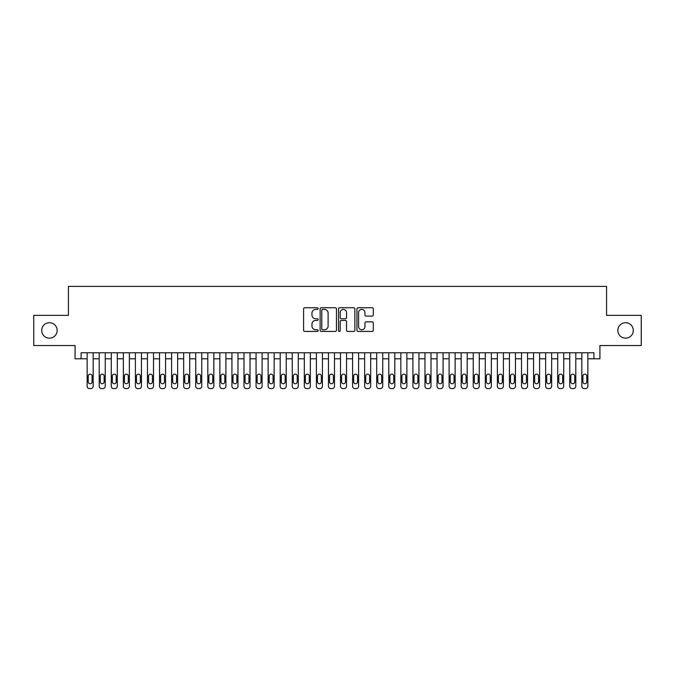 <?xml version="1.0" encoding="UTF-8"?>
<svg xmlns="http://www.w3.org/2000/svg" width="675" height="675" viewBox="0 0 675 675"><rect width="100%" height="100%" fill="white"/><g stroke="black" fill="none" stroke-linecap="round" stroke-linejoin="round"><path stroke-width="1.01" d="M318.195 308.568A0.827 0.827 0 0 0 317.368 307.741L304.779 307.741A1.181 1.181 0 0 0 303.598 308.922L303.598 330.244A1.181 1.181 0 0 0 304.779 331.425L317.368 331.425A0.827 0.827 0 0 0 318.195 330.598A0.827 0.827 0 0 0 317.368 329.771L315.74 329.771A3.788 3.788 0 0 1 311.951 325.974L311.951 324.202A3.788 3.788 0 0 1 315.74 320.414L317.368 320.414A0.827 0.827 0 0 0 318.195 319.579A0.827 0.827 0 0 0 317.368 318.752L315.74 318.752A3.788 3.788 0 0 1 311.951 314.963L311.951 313.192A3.788 3.788 0 0 1 315.74 309.395L317.368 309.395A0.827 0.827 0 0 0 318.195 308.568M617.844 330.438A7.72 7.72 0 0 0 625.565 338.167A7.72 7.72 0 0 0 633.285 330.438A7.72 7.72 0 0 0 625.565 322.718A7.72 7.72 0 0 0 617.844 330.438M41.715 330.438A7.72 7.72 0 0 0 49.435 338.167A7.72 7.72 0 0 0 57.156 330.438A7.72 7.72 0 0 0 49.435 322.718A7.72 7.72 0 0 0 41.715 330.438M372.111 316.086A1.181 1.181 0 0 0 373.292 314.904L373.292 308.922A1.181 1.181 0 0 0 372.111 307.741L358.138 307.741A1.181 1.181 0 0 0 356.948 308.922L356.948 330.244A1.181 1.181 0 0 0 358.138 331.425L372.111 331.425A1.181 1.181 0 0 0 373.292 330.244L373.292 323.021A1.181 1.181 0 0 0 372.111 321.832L366.128 321.832A1.181 1.181 0 0 0 364.947 323.021L364.947 326.599A3.164 3.164 0 0 1 361.775 329.771A3.164 3.164 0 0 1 358.611 326.599L358.611 312.567A3.164 3.164 0 0 1 361.775 309.395A3.164 3.164 0 0 1 364.947 312.567L364.947 314.904A1.181 1.181 0 0 0 366.128 316.086L372.111 316.086M593.89 358.796L599.923 358.796L599.923 345.524L641.25 345.524L641.25 315.36L606.563 315.36L606.563 286.402L68.437 286.402L68.437 315.36L33.75 315.36L33.75 345.524L75.077 345.524L75.077 358.796L87.142 358.796L87.142 386.184A2.413 2.413 0 0 0 89.556 388.598L90.762 388.598A2.413 2.413 0 0 0 93.175 386.184L93.175 358.796L99.208 358.796L99.208 386.184A2.413 2.413 0 0 0 101.621 388.598L102.828 388.598A2.413 2.413 0 0 0 105.241 386.184L105.241 358.796L111.274 358.796L111.274 386.184A2.413 2.413 0 0 0 113.687 388.598L114.893 388.598A2.413 2.413 0 0 0 117.307 386.184L117.307 358.796L123.339 358.796L123.339 386.184A2.413 2.413 0 0 0 125.752 388.598L126.959 388.598A2.413 2.413 0 0 0 129.372 386.184L129.372 358.796L135.405 358.796L135.405 386.184A2.413 2.413 0 0 0 137.818 388.598L139.025 388.598A2.413 2.413 0 0 0 141.438 386.184L141.438 358.796L147.471 358.796L147.471 386.184A2.413 2.413 0 0 0 149.884 388.598L151.09 388.598A2.413 2.413 0 0 0 153.503 386.184L153.503 358.796L159.536 358.796L159.536 386.184A2.413 2.413 0 0 0 161.949 388.598L163.156 388.598A2.413 2.413 0 0 0 165.569 386.184L165.569 358.796L171.602 358.796L171.602 386.184A2.413 2.413 0 0 0 174.015 388.598L175.222 388.598A2.413 2.413 0 0 0 177.635 386.184L177.635 358.796L183.668 358.796L183.668 386.184A2.413 2.413 0 0 0 186.081 388.598L187.287 388.598A2.413 2.413 0 0 0 189.7 386.184L189.7 358.796L195.733 358.796L195.733 386.184A2.413 2.413 0 0 0 198.146 388.598L199.353 388.598A2.413 2.413 0 0 0 201.766 386.184L201.766 358.796L207.799 358.796L207.799 386.184A2.413 2.413 0 0 0 210.212 388.598L211.418 388.598A2.413 2.413 0 0 0 213.832 386.184L213.832 358.796L219.864 358.796L219.864 386.184A2.413 2.413 0 0 0 222.278 388.598L223.484 388.598A2.413 2.413 0 0 0 225.897 386.184L225.897 358.796L231.93 358.796L231.93 386.184A2.413 2.413 0 0 0 234.343 388.598L235.55 388.598A2.413 2.413 0 0 0 237.963 386.184L237.963 358.796L243.996 358.796L243.996 386.184A2.413 2.413 0 0 0 246.409 388.598L247.615 388.598A2.413 2.413 0 0 0 250.028 386.184L250.028 358.796L256.061 358.796L256.061 386.184A2.413 2.413 0 0 0 258.474 388.598L259.681 388.598A2.413 2.413 0 0 0 262.094 386.184L262.094 358.796L268.127 358.796L268.127 386.184A2.413 2.413 0 0 0 270.54 388.598L271.747 388.598A2.413 2.413 0 0 0 274.16 386.184L274.16 358.796L280.192 358.796L280.192 386.184A2.413 2.413 0 0 0 282.606 388.598L283.812 388.598A2.413 2.413 0 0 0 286.225 386.184L286.225 358.796L292.258 358.796L292.258 386.184A2.413 2.413 0 0 0 294.671 388.598L295.878 388.598A2.413 2.413 0 0 0 298.291 386.184L298.291 358.796L304.324 358.796L304.324 386.184A2.413 2.413 0 0 0 306.737 388.598L307.943 388.598A2.413 2.413 0 0 0 310.357 386.184L310.357 358.796L316.389 358.796L316.389 386.184A2.413 2.413 0 0 0 318.802 388.598L320.009 388.598A2.413 2.413 0 0 0 322.422 386.184L322.422 358.796L328.455 358.796L328.455 386.184A2.413 2.413 0 0 0 330.868 388.598L332.075 388.598A2.413 2.413 0 0 0 334.488 386.184L334.488 358.796L340.512 358.796L340.512 386.184A2.413 2.413 0 0 0 342.925 388.598L344.132 388.598A2.413 2.413 0 0 0 346.545 386.184L346.545 358.796L352.578 358.796L352.578 386.184A2.413 2.413 0 0 0 354.991 388.598L356.198 388.598A2.413 2.413 0 0 0 358.611 386.184L358.611 358.796L364.643 358.796L364.643 386.184A2.413 2.413 0 0 0 367.057 388.598L368.263 388.598A2.413 2.413 0 0 0 370.676 386.184L370.676 358.796L376.709 358.796L376.709 386.184A2.413 2.413 0 0 0 379.122 388.598L380.329 388.598A2.413 2.413 0 0 0 382.742 386.184L382.742 358.796L388.775 358.796L388.775 386.184A2.413 2.413 0 0 0 391.188 388.598L392.394 388.598A2.413 2.413 0 0 0 394.808 386.184L394.808 358.796L400.84 358.796L400.84 386.184A2.413 2.413 0 0 0 403.253 388.598L404.46 388.598A2.413 2.413 0 0 0 406.873 386.184L406.873 358.796L412.906 358.796L412.906 386.184A2.413 2.413 0 0 0 415.319 388.598L416.526 388.598A2.413 2.413 0 0 0 418.939 386.184L418.939 358.796L424.972 358.796L424.972 386.184A2.413 2.413 0 0 0 427.385 388.598L428.591 388.598A2.413 2.413 0 0 0 431.004 386.184L431.004 358.796L437.037 358.796L437.037 386.184A2.413 2.413 0 0 0 439.45 388.598L440.657 388.598A2.413 2.413 0 0 0 443.07 386.184L443.07 358.796L449.103 358.796L449.103 386.184A2.413 2.413 0 0 0 451.516 388.598L452.722 388.598A2.413 2.413 0 0 0 455.136 386.184L455.136 358.796L461.168 358.796L461.168 386.184A2.413 2.413 0 0 0 463.582 388.598L464.788 388.598A2.413 2.413 0 0 0 467.201 386.184L467.201 358.796L473.234 358.796L473.234 386.184A2.413 2.413 0 0 0 475.647 388.598L476.854 388.598A2.413 2.413 0 0 0 479.267 386.184L479.267 358.796L485.3 358.796L485.3 386.184A2.413 2.413 0 0 0 487.713 388.598L488.919 388.598A2.413 2.413 0 0 0 491.333 386.184L491.333 358.796L497.365 358.796L497.365 386.184A2.413 2.413 0 0 0 499.778 388.598L500.985 388.598A2.413 2.413 0 0 0 503.398 386.184L503.398 358.796L509.431 358.796L509.431 386.184A2.413 2.413 0 0 0 511.844 388.598L513.051 388.598A2.413 2.413 0 0 0 515.464 386.184L515.464 358.796L521.497 358.796L521.497 386.184A2.413 2.413 0 0 0 523.91 388.598L525.116 388.598A2.413 2.413 0 0 0 527.529 386.184L527.529 358.796L533.562 358.796L533.562 386.184A2.413 2.413 0 0 0 535.975 388.598L537.182 388.598A2.413 2.413 0 0 0 539.595 386.184L539.595 358.796L545.628 358.796L545.628 386.184A2.413 2.413 0 0 0 548.041 388.598L549.248 388.598A2.413 2.413 0 0 0 551.661 386.184L551.661 358.796L557.693 358.796L557.693 386.184A2.413 2.413 0 0 0 560.107 388.598L561.313 388.598A2.413 2.413 0 0 0 563.726 386.184L563.726 358.796L569.759 358.796L569.759 386.184A2.413 2.413 0 0 0 572.172 388.598L573.379 388.598A2.413 2.413 0 0 0 575.792 386.184L575.792 358.796L581.825 358.796L581.825 386.184A2.413 2.413 0 0 0 584.238 388.598L585.444 388.598A2.413 2.413 0 0 0 587.858 386.184L587.858 358.796L593.89 358.796L593.89 352.763L81.11 352.763L81.11 358.796M336.462 308.922A1.181 1.181 0 0 0 335.281 307.741L321.308 307.741A1.181 1.181 0 0 0 320.119 308.922L320.119 330.244A1.181 1.181 0 0 0 321.308 331.425L335.281 331.425A1.181 1.181 0 0 0 336.462 330.244L336.462 308.922M339.719 307.741L353.692 307.741A1.181 1.181 0 0 1 354.881 308.922L354.881 330.244A1.181 1.181 0 0 1 353.692 331.425L347.718 331.425A1.181 1.181 0 0 1 346.528 330.244L346.528 321.595A1.181 1.181 0 0 0 345.347 320.414L341.381 320.414A1.181 1.181 0 0 0 340.192 321.595L340.192 330.598A0.827 0.827 0 0 1 339.365 331.425A0.827 0.827 0 0 1 338.538 330.598L338.538 308.922A1.181 1.181 0 0 1 339.719 307.741M322.608 309.395A0.827 0.827 0 0 0 321.781 310.23L321.781 328.936A0.827 0.827 0 0 0 322.608 329.771L324.321 329.771A3.788 3.788 0 0 0 328.118 325.974L328.118 313.192A3.788 3.788 0 0 0 324.321 309.395L322.608 309.395M346.528 312.626A3.164 3.164 0 0 0 343.364 309.454A3.164 3.164 0 0 0 340.192 312.626L340.192 317.571A1.181 1.181 0 0 0 341.381 318.752L345.347 318.752A1.181 1.181 0 0 0 346.528 317.571L346.528 312.626M93.175 352.763L93.175 386.184M87.142 352.763L87.142 386.184M92.087 381.839A1.932 1.932 0 0 1 90.155 383.771A1.932 1.932 0 0 1 88.222 381.839L88.222 376.051A1.932 1.932 0 0 1 90.155 374.119A1.932 1.932 0 0 1 92.087 376.051L92.087 381.839M89.556 388.598L90.762 388.598M105.241 352.763L105.241 386.184M99.208 352.763L99.208 386.184M104.153 381.839A1.932 1.932 0 0 1 102.22 383.771A1.932 1.932 0 0 1 100.288 381.839L100.288 376.051A1.932 1.932 0 0 1 102.22 374.119A1.932 1.932 0 0 1 104.153 376.051L104.153 381.839M101.621 388.598L102.828 388.598M117.307 352.763L117.307 386.184M111.274 352.763L111.274 386.184M116.218 381.839A1.932 1.932 0 0 1 114.286 383.771A1.932 1.932 0 0 1 112.354 381.839L112.354 376.051A1.932 1.932 0 0 1 114.286 374.119A1.932 1.932 0 0 1 116.218 376.051L116.218 381.839M113.687 388.598L114.893 388.598M129.372 352.763L129.372 386.184M123.339 352.763L123.339 386.184M128.284 381.839A1.932 1.932 0 0 1 126.352 383.771A1.932 1.932 0 0 1 124.419 381.839L124.419 376.051A1.932 1.932 0 0 1 126.352 374.119A1.932 1.932 0 0 1 128.284 376.051L128.284 381.839M125.752 388.598L126.959 388.598M141.438 352.763L141.438 386.184M135.405 352.763L135.405 386.184M140.349 381.839A1.932 1.932 0 0 1 138.417 383.771A1.932 1.932 0 0 1 136.485 381.839L136.485 376.051A1.932 1.932 0 0 1 138.417 374.119A1.932 1.932 0 0 1 140.349 376.051L140.349 381.839M137.818 388.598L139.025 388.598M153.503 352.763L153.503 386.184M147.471 352.763L147.471 386.184M152.415 381.839A1.932 1.932 0 0 1 150.483 383.771A1.932 1.932 0 0 1 148.551 381.839L148.551 376.051A1.932 1.932 0 0 1 150.483 374.119A1.932 1.932 0 0 1 152.415 376.051L152.415 381.839M149.884 388.598L151.09 388.598M165.569 352.763L165.569 386.184M159.536 352.763L159.536 386.184M164.481 381.839A1.932 1.932 0 0 1 162.548 383.771A1.932 1.932 0 0 1 160.616 381.839L160.616 376.051A1.932 1.932 0 0 1 162.548 374.119A1.932 1.932 0 0 1 164.481 376.051L164.481 381.839M161.949 388.598L163.156 388.598M177.635 352.763L177.635 386.184M171.602 352.763L171.602 386.184M176.546 381.839A1.932 1.932 0 0 1 174.614 383.771A1.932 1.932 0 0 1 172.682 381.839L172.682 376.051A1.932 1.932 0 0 1 174.614 374.119A1.932 1.932 0 0 1 176.546 376.051L176.546 381.839M174.015 388.598L175.222 388.598M189.7 352.763L189.7 386.184M183.668 352.763L183.668 386.184M188.612 381.839A1.932 1.932 0 0 1 186.68 383.771A1.932 1.932 0 0 1 184.748 381.839L184.748 376.051A1.932 1.932 0 0 1 186.68 374.119A1.932 1.932 0 0 1 188.612 376.051L188.612 381.839M186.081 388.598L187.287 388.598M201.766 352.763L201.766 386.184M195.733 352.763L195.733 386.184M200.678 381.839A1.932 1.932 0 0 1 198.745 383.771A1.932 1.932 0 0 1 196.813 381.839L196.813 376.051A1.932 1.932 0 0 1 198.745 374.119A1.932 1.932 0 0 1 200.678 376.051L200.678 381.839M198.146 388.598L199.353 388.598M213.832 352.763L213.832 386.184M207.799 352.763L207.799 386.184M212.743 381.839A1.932 1.932 0 0 1 210.811 383.771A1.932 1.932 0 0 1 208.879 381.839L208.879 376.051A1.932 1.932 0 0 1 210.811 374.119A1.932 1.932 0 0 1 212.743 376.051L212.743 381.839M210.212 388.598L211.418 388.598M225.897 352.763L225.897 386.184M219.864 352.763L219.864 386.184M224.809 381.839A1.932 1.932 0 0 1 222.877 383.771A1.932 1.932 0 0 1 220.944 381.839L220.944 376.051A1.932 1.932 0 0 1 222.877 374.119A1.932 1.932 0 0 1 224.809 376.051L224.809 381.839M222.278 388.598L223.484 388.598M237.963 352.763L237.963 386.184M231.93 352.763L231.93 386.184M236.874 381.839A1.932 1.932 0 0 1 234.942 383.771A1.932 1.932 0 0 1 233.01 381.839L233.01 376.051A1.932 1.932 0 0 1 234.942 374.119A1.932 1.932 0 0 1 236.874 376.051L236.874 381.839M234.343 388.598L235.55 388.598M250.028 352.763L250.028 386.184M243.996 352.763L243.996 386.184M248.94 381.839A1.932 1.932 0 0 1 247.008 383.771A1.932 1.932 0 0 1 245.076 381.839L245.076 376.051A1.932 1.932 0 0 1 247.008 374.119A1.932 1.932 0 0 1 248.94 376.051L248.94 381.839M246.409 388.598L247.615 388.598M262.094 352.763L262.094 386.184M256.061 352.763L256.061 386.184M261.006 381.839A1.932 1.932 0 0 1 259.073 383.771A1.932 1.932 0 0 1 257.141 381.839L257.141 376.051A1.932 1.932 0 0 1 259.073 374.119A1.932 1.932 0 0 1 261.006 376.051L261.006 381.839M258.474 388.598L259.681 388.598M274.16 352.763L274.16 386.184M268.127 352.763L268.127 386.184M273.071 381.839A1.932 1.932 0 0 1 271.139 383.771A1.932 1.932 0 0 1 269.207 381.839L269.207 376.051A1.932 1.932 0 0 1 271.139 374.119A1.932 1.932 0 0 1 273.071 376.051L273.071 381.839M270.54 388.598L271.747 388.598M286.225 352.763L286.225 386.184M280.192 352.763L280.192 386.184M285.137 381.839A1.932 1.932 0 0 1 283.205 383.771A1.932 1.932 0 0 1 281.273 381.839L281.273 376.051A1.932 1.932 0 0 1 283.205 374.119A1.932 1.932 0 0 1 285.137 376.051L285.137 381.839M282.606 388.598L283.812 388.598M298.291 352.763L298.291 386.184M292.258 352.763L292.258 386.184M297.202 381.839A1.932 1.932 0 0 1 295.27 383.771A1.932 1.932 0 0 1 293.338 381.839L293.338 376.051A1.932 1.932 0 0 1 295.27 374.119A1.932 1.932 0 0 1 297.202 376.051L297.202 381.839M294.671 388.598L295.878 388.598M310.357 352.763L310.357 386.184M304.324 352.763L304.324 386.184M309.268 381.839A1.932 1.932 0 0 1 307.336 383.771A1.932 1.932 0 0 1 305.404 381.839L305.404 376.051A1.932 1.932 0 0 1 307.336 374.119A1.932 1.932 0 0 1 309.268 376.051L309.268 381.839M306.737 388.598L307.943 388.598M322.422 352.763L322.422 386.184M316.389 352.763L316.389 386.184M321.334 381.839A1.932 1.932 0 0 1 319.402 383.771A1.932 1.932 0 0 1 317.469 381.839L317.469 376.051A1.932 1.932 0 0 1 319.402 374.119A1.932 1.932 0 0 1 321.334 376.051L321.334 381.839M318.802 388.598L320.009 388.598M334.488 352.763L334.488 386.184M328.455 352.763L328.455 386.184M333.399 381.839A1.932 1.932 0 0 1 331.467 383.771A1.932 1.932 0 0 1 329.535 381.839L329.535 376.051A1.932 1.932 0 0 1 331.467 374.119A1.932 1.932 0 0 1 333.399 376.051L333.399 381.839M330.868 388.598L332.075 388.598M346.545 352.763L346.545 386.184M340.512 352.763L340.512 386.184M345.465 381.839A1.932 1.932 0 0 1 343.533 383.771A1.932 1.932 0 0 1 341.601 381.839L341.601 376.051A1.932 1.932 0 0 1 343.533 374.119A1.932 1.932 0 0 1 345.465 376.051L345.465 381.839M342.925 388.598L344.132 388.598M358.611 352.763L358.611 386.184M352.578 352.763L352.578 386.184M357.531 381.839A1.932 1.932 0 0 1 355.598 383.771A1.932 1.932 0 0 1 353.666 381.839L353.666 376.051A1.932 1.932 0 0 1 355.598 374.119A1.932 1.932 0 0 1 357.531 376.051L357.531 381.839M354.991 388.598L356.198 388.598M370.676 352.763L370.676 386.184M364.643 352.763L364.643 386.184M369.596 381.839A1.932 1.932 0 0 1 367.664 383.771A1.932 1.932 0 0 1 365.732 381.839L365.732 376.051A1.932 1.932 0 0 1 367.664 374.119A1.932 1.932 0 0 1 369.596 376.051L369.596 381.839M367.057 388.598L368.263 388.598M382.742 352.763L382.742 386.184M376.709 352.763L376.709 386.184M381.662 381.839A1.932 1.932 0 0 1 379.73 383.771A1.932 1.932 0 0 1 377.798 381.839L377.798 376.051A1.932 1.932 0 0 1 379.73 374.119A1.932 1.932 0 0 1 381.662 376.051L381.662 381.839M379.122 388.598L380.329 388.598M394.808 352.763L394.808 386.184M388.775 352.763L388.775 386.184M393.727 381.839A1.932 1.932 0 0 1 391.795 383.771A1.932 1.932 0 0 1 389.863 381.839L389.863 376.051A1.932 1.932 0 0 1 391.795 374.119A1.932 1.932 0 0 1 393.727 376.051L393.727 381.839M391.188 388.598L392.394 388.598M406.873 352.763L406.873 386.184M400.84 352.763L400.84 386.184M405.793 381.839A1.932 1.932 0 0 1 403.861 383.771A1.932 1.932 0 0 1 401.929 381.839L401.929 376.051A1.932 1.932 0 0 1 403.861 374.119A1.932 1.932 0 0 1 405.793 376.051L405.793 381.839M403.253 388.598L404.46 388.598M418.939 352.763L418.939 386.184M412.906 352.763L412.906 386.184M417.859 381.839A1.932 1.932 0 0 1 415.927 383.771A1.932 1.932 0 0 1 413.994 381.839L413.994 376.051A1.932 1.932 0 0 1 415.927 374.119A1.932 1.932 0 0 1 417.859 376.051L417.859 381.839M415.319 388.598L416.526 388.598M431.004 352.763L431.004 386.184M424.972 352.763L424.972 386.184M429.924 381.839A1.932 1.932 0 0 1 427.992 383.771A1.932 1.932 0 0 1 426.06 381.839L426.06 376.051A1.932 1.932 0 0 1 427.992 374.119A1.932 1.932 0 0 1 429.924 376.051L429.924 381.839M427.385 388.598L428.591 388.598M443.07 352.763L443.07 386.184M437.037 352.763L437.037 386.184M441.99 381.839A1.932 1.932 0 0 1 440.058 383.771A1.932 1.932 0 0 1 438.126 381.839L438.126 376.051A1.932 1.932 0 0 1 440.058 374.119A1.932 1.932 0 0 1 441.99 376.051L441.99 381.839M439.45 388.598L440.657 388.598M455.136 352.763L455.136 386.184M449.103 352.763L449.103 386.184M454.056 381.839A1.932 1.932 0 0 1 452.123 383.771A1.932 1.932 0 0 1 450.191 381.839L450.191 376.051A1.932 1.932 0 0 1 452.123 374.119A1.932 1.932 0 0 1 454.056 376.051L454.056 381.839M451.516 388.598L452.722 388.598M467.201 352.763L467.201 386.184M461.168 352.763L461.168 386.184M466.121 381.839A1.932 1.932 0 0 1 464.189 383.771A1.932 1.932 0 0 1 462.257 381.839L462.257 376.051A1.932 1.932 0 0 1 464.189 374.119A1.932 1.932 0 0 1 466.121 376.051L466.121 381.839M463.582 388.598L464.788 388.598M479.267 352.763L479.267 386.184M473.234 352.763L473.234 386.184M478.187 381.839A1.932 1.932 0 0 1 476.255 383.771A1.932 1.932 0 0 1 474.322 381.839L474.322 376.051A1.932 1.932 0 0 1 476.255 374.119A1.932 1.932 0 0 1 478.187 376.051L478.187 381.839M475.647 388.598L476.854 388.598M491.333 352.763L491.333 386.184M485.3 352.763L485.3 386.184M490.252 381.839A1.932 1.932 0 0 1 488.32 383.771A1.932 1.932 0 0 1 486.388 381.839L486.388 376.051A1.932 1.932 0 0 1 488.32 374.119A1.932 1.932 0 0 1 490.252 376.051L490.252 381.839M487.713 388.598L488.919 388.598M503.398 352.763L503.398 386.184M497.365 352.763L497.365 386.184M502.318 381.839A1.932 1.932 0 0 1 500.386 383.771A1.932 1.932 0 0 1 498.454 381.839L498.454 376.051A1.932 1.932 0 0 1 500.386 374.119A1.932 1.932 0 0 1 502.318 376.051L502.318 381.839M499.778 388.598L500.985 388.598M515.464 352.763L515.464 386.184M509.431 352.763L509.431 386.184M514.384 381.839A1.932 1.932 0 0 1 512.452 383.771A1.932 1.932 0 0 1 510.519 381.839L510.519 376.051A1.932 1.932 0 0 1 512.452 374.119A1.932 1.932 0 0 1 514.384 376.051L514.384 381.839M511.844 388.598L513.051 388.598M527.529 352.763L527.529 386.184M521.497 352.763L521.497 386.184M526.449 381.839A1.932 1.932 0 0 1 524.517 383.771A1.932 1.932 0 0 1 522.585 381.839L522.585 376.051A1.932 1.932 0 0 1 524.517 374.119A1.932 1.932 0 0 1 526.449 376.051L526.449 381.839M523.91 388.598L525.116 388.598M539.595 352.763L539.595 386.184M533.562 352.763L533.562 386.184M538.515 381.839A1.932 1.932 0 0 1 536.583 383.771A1.932 1.932 0 0 1 534.651 381.839L534.651 376.051A1.932 1.932 0 0 1 536.583 374.119A1.932 1.932 0 0 1 538.515 376.051L538.515 381.839M535.975 388.598L537.182 388.598M551.661 352.763L551.661 386.184M545.628 352.763L545.628 386.184M550.581 381.839A1.932 1.932 0 0 1 548.648 383.771A1.932 1.932 0 0 1 546.716 381.839L546.716 376.051A1.932 1.932 0 0 1 548.648 374.119A1.932 1.932 0 0 1 550.581 376.051L550.581 381.839M548.041 388.598L549.248 388.598M563.726 352.763L563.726 386.184M557.693 352.763L557.693 386.184M562.646 381.839A1.932 1.932 0 0 1 560.714 383.771A1.932 1.932 0 0 1 558.782 381.839L558.782 376.051A1.932 1.932 0 0 1 560.714 374.119A1.932 1.932 0 0 1 562.646 376.051L562.646 381.839M560.107 388.598L561.313 388.598M575.792 352.763L575.792 386.184M569.759 352.763L569.759 386.184M574.712 381.839A1.932 1.932 0 0 1 572.78 383.771A1.932 1.932 0 0 1 570.847 381.839L570.847 376.051A1.932 1.932 0 0 1 572.78 374.119A1.932 1.932 0 0 1 574.712 376.051L574.712 381.839M572.172 388.598L573.379 388.598M587.858 352.763L587.858 386.184M581.825 352.763L581.825 386.184M586.778 381.839A1.932 1.932 0 0 1 584.845 383.771A1.932 1.932 0 0 1 582.913 381.839L582.913 376.051A1.932 1.932 0 0 1 584.845 374.119A1.932 1.932 0 0 1 586.778 376.051L586.778 381.839M584.238 388.598L585.444 388.598"/></g></svg>
